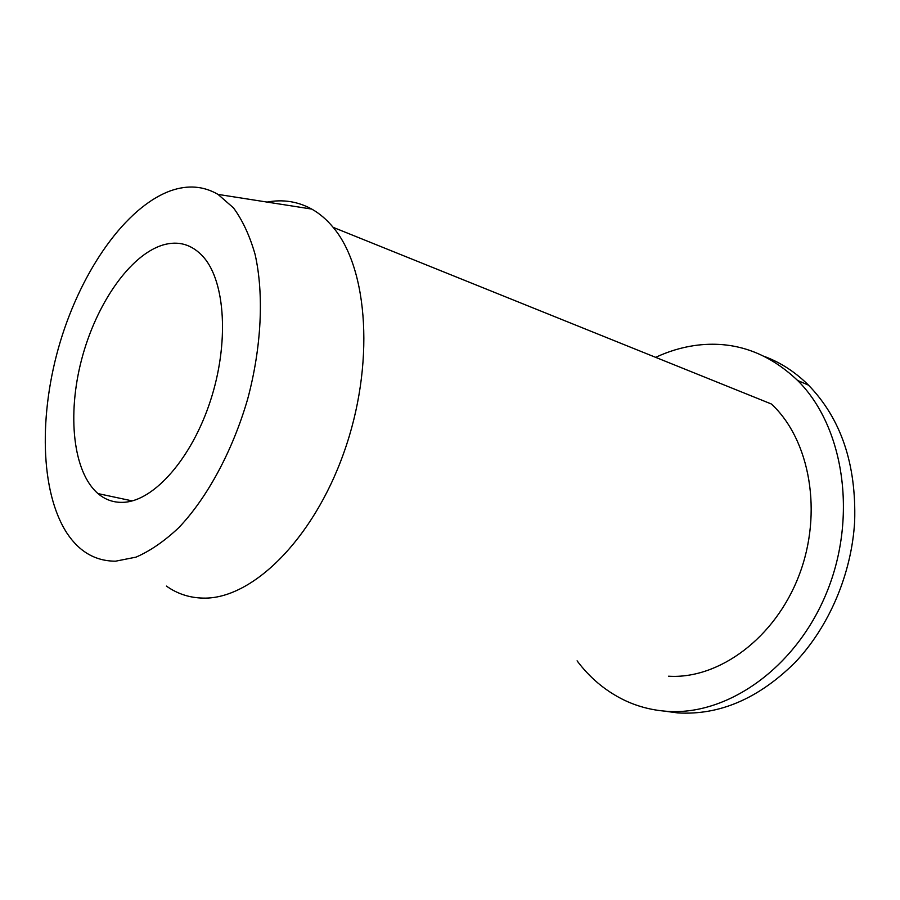 <?xml version="1.0" encoding="UTF-8"?>
<svg xmlns="http://www.w3.org/2000/svg" width="900" height="900" viewBox="0 0 900 900"><rect width="100%" height="100%" fill="white"/><g stroke="black" fill="none" stroke-linecap="round" stroke-linejoin="round"><path stroke-width="1.35" d="M577.091 660.847C589.624 677.576 604.935 690.469 623.002 699.536C636.322 706.106 650.61 709.999 665.842 711.225C726.165 716.479 795.814 668.734 826.796 592.268C858.015 515.936 843.536 425.745 797.58 380.441C767.295 351.709 732.893 340.088 694.395 345.555C681.12 347.535 668.205 351.461 655.65 357.345M664.189 711.09L677.7 712.901C719.438 715.433 758.565 698.625 795.082 662.467C829.148 626.58 851.659 573.784 854.651 521.516C856.406 464.175 841.028 418.725 808.515 385.155C795.476 372.218 780.964 362.723 765 356.67M668.576 676.204C718.616 679.41 774.967 638.449 798.975 575.561C823.185 512.798 810.011 439.853 771.424 404.021M166.421 586.091C177.368 593.865 189.675 597.87 203.333 598.106C251.516 599.445 312.817 540.293 343.822 452.779C375.053 365.389 368.426 268.774 333.135 227.34C326.666 219.544 319.545 213.458 311.76 209.081C297.844 201.465 282.949 199.125 267.064 202.084M115.616 561.184C95.625 561.173 79.459 551.891 67.106 533.374C39.938 491.861 38.666 413.595 60.3 341.651C81.99 269.752 125.888 206.876 170.752 190.732C187.785 184.77 203.535 185.996 218.025 194.4L233.471 207.877C242.528 220.185 249.727 235.688 255.094 254.419C264.06 294.176 261.63 346.871 247.68 399.015C232.639 450.866 207.349 497.599 178.898 527.558C164.52 541.114 150.21 550.98 135.99 557.145L115.616 561.184M124.38 502.267C154.507 500.355 191.824 458.111 210.442 400.748C229.196 343.451 225.416 282.206 203.681 257.276C192.229 244.417 178.549 240.345 162.664 245.07C129.532 255.352 95.974 304.447 81.574 359.662C67.095 414.844 72.945 472.016 97.987 493.594C105.593 500.051 114.401 502.942 124.38 502.267M808.515 385.155L797.58 380.441M771.401 404.01L333.135 227.34M218.025 194.4L311.76 209.081M132.199 500.895L97.987 493.594"/></g></svg>
